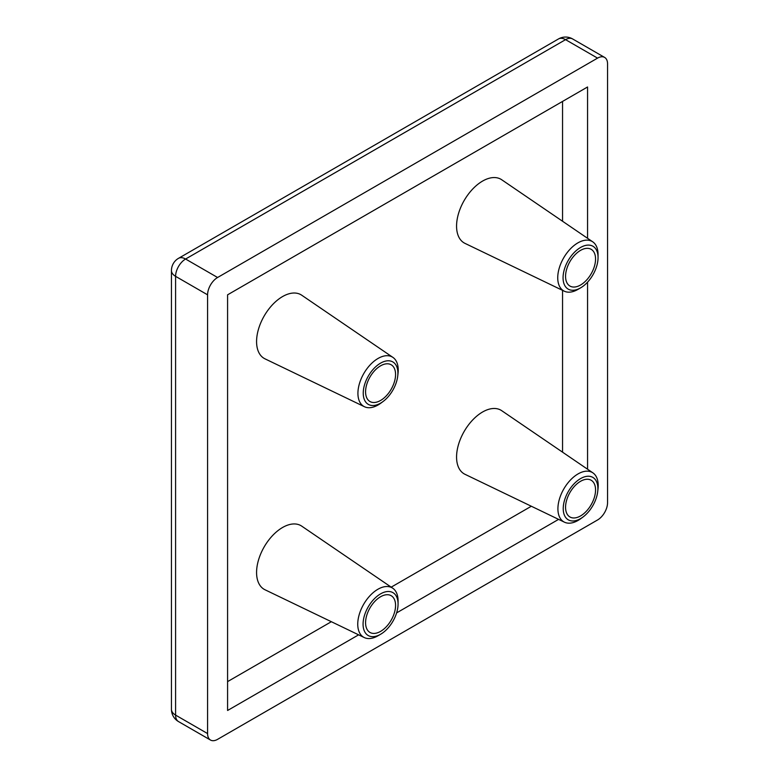 <?xml version="1.0" encoding="UTF-8"?>
<svg xmlns="http://www.w3.org/2000/svg" width="779" height="779" viewBox="0 0 779 779"><rect width="100%" height="100%" fill="white"/><g stroke="black" fill="none" stroke-linecap="round" stroke-linejoin="round"><path stroke-width="1.17" d="M580.559 478.598A24.509 14.149 120 0 0 563.227 508.619A24.509 14.149 120 0 0 580.559 518.619A24.509 14.149 120 0 0 582.994 517.022A24.509 14.149 120 0 0 597.717 491.51A24.509 14.149 120 0 0 580.559 478.598M582.994 517.022L580.891 518.58A28.502 16.456 -60 0 1 578.067 520.44A28.502 16.456 -60 0 1 564.444 522.183A28.502 16.456 -60 0 1 559.283 499.573A28.502 16.456 -60 0 1 578.067 473.905A28.502 16.456 -60 0 1 592.916 472.872A28.502 16.456 -60 0 1 598.019 488.92L597.717 491.51M380.571 593.871A24.743 14.285 120 0 0 363.072 624.174A24.743 14.285 120 0 0 380.571 634.281L377.912 635.82A28.511 16.466 -60 0 1 364.28 637.563A28.511 16.466 -60 0 1 359.119 614.943A28.511 16.466 -60 0 1 377.912 589.255A28.511 16.466 -60 0 1 392.772 588.223A28.511 16.466 -60 0 1 398.069 600.891L398.069 603.968A24.743 14.285 120 0 0 380.571 593.871M580.559 247.479A24.743 14.285 120 0 0 563.061 277.791A24.743 14.285 120 0 0 580.559 287.889L577.891 289.428A28.511 16.466 -60 0 1 564.269 291.18A28.511 16.466 -60 0 1 559.108 268.56A28.511 16.466 -60 0 1 577.891 242.873A28.511 16.466 -60 0 1 592.751 241.841A28.511 16.466 -60 0 1 598.058 254.509L598.058 257.586A24.743 14.285 120 0 0 580.559 247.479M380.571 363.141A24.509 14.149 120 0 0 363.238 393.152A24.509 14.149 120 0 0 380.571 403.162A24.509 14.149 120 0 0 383.005 401.555A24.509 14.149 120 0 0 397.728 376.053A24.509 14.149 120 0 0 380.571 363.141M383.005 401.555L380.902 403.113A28.502 16.456 -60 0 1 378.078 404.973A28.502 16.456 -60 0 1 364.455 406.726A28.502 16.456 -60 0 1 359.294 384.115A28.502 16.456 -60 0 1 378.078 358.437A28.502 16.456 -60 0 1 392.928 357.405A28.502 16.456 -60 0 1 398.03 373.453L397.728 376.053M580.559 250.371A21.208 12.25 -60 0 1 591.164 249.319A21.208 12.25 -60 0 1 594.416 266.311A21.208 12.25 -60 0 1 580.559 285.007A21.208 12.25 -60 0 1 569.955 286.059A21.208 12.25 -60 0 1 566.703 269.057A21.208 12.25 -60 0 1 580.559 250.371M577.891 289.428L580.559 287.889A24.743 14.285 120 0 0 598.058 257.586M592.751 241.841L501.725 179.764A36.769 21.228 120 0 0 482.561 181.088A36.769 21.228 120 0 0 458.334 214.215A36.769 21.228 120 0 0 464.995 243.379L564.269 291.18M380.571 400.464A21.208 12.25 120 0 0 394.427 381.778A21.208 12.25 120 0 0 391.175 364.776A21.208 12.25 120 0 0 380.571 365.828A21.208 12.25 120 0 0 366.714 384.524A21.208 12.25 120 0 0 369.967 401.516A21.208 12.25 120 0 0 380.571 400.464M392.928 357.405L301.736 295.222A36.769 21.228 120 0 0 282.582 296.556A36.769 21.228 120 0 0 258.346 329.673A36.769 21.228 120 0 0 265.006 358.846L364.455 406.726M380.571 596.753A21.208 12.25 -60 0 1 391.175 595.701A21.208 12.25 -60 0 1 394.427 612.703A21.208 12.25 -60 0 1 380.571 631.389A21.208 12.25 -60 0 1 369.967 632.441A21.208 12.25 -60 0 1 366.714 615.449A21.208 12.25 -60 0 1 380.571 596.753M392.772 588.223L301.736 526.146A36.769 21.228 120 0 0 282.582 527.48A36.769 21.228 120 0 0 258.346 560.598A36.769 21.228 120 0 0 265.006 589.771L364.28 637.563M580.559 515.932A21.208 12.25 120 0 0 594.416 497.236A21.208 12.25 120 0 0 591.164 480.244A21.208 12.25 120 0 0 580.559 481.295A21.208 12.25 120 0 0 566.703 499.982A21.208 12.25 120 0 0 569.955 516.983A21.208 12.25 120 0 0 580.559 515.932M592.916 472.872L501.725 410.689A36.769 21.228 120 0 0 482.561 412.013A36.769 21.228 120 0 0 458.334 445.14A36.769 21.228 120 0 0 464.995 474.304L564.444 522.183M377.912 635.82L380.571 634.281A24.743 14.285 120 0 0 398.069 603.968M207.584 733.575A14.139 8.16 120 0 0 210.515 740.05A14.139 8.16 120 0 0 217.584 739.349L597.561 519.973A14.139 8.16 120 0 0 607.552 502.659L607.552 63.897A14.139 8.16 120 0 0 604.631 57.422A14.139 8.16 120 0 0 597.561 58.123L217.584 277.499A14.139 8.16 120 0 0 207.584 294.822L175.587 276.341L175.587 715.103L207.584 733.575L207.584 294.822M587.561 238.296L587.561 86.985L227.585 294.822L227.585 710.487L358.613 634.836M587.561 469.221L587.561 282.164M396.608 612.898L558.601 519.369M562.555 452.171L562.555 290.353M562.555 221.246L562.555 101.426M227.585 681.615L331.348 621.71M391.204 587.152L531.336 506.243M597.561 58.123L565.554 39.651L185.587 259.027L217.584 277.499M558.485 38.95A14.139 8.16 -120 0 1 565.554 39.651A14.139 8.16 -60 0 1 572.633 38.95A14.139 14.139 0 0 0 558.485 38.95L178.518 258.326A14.139 14.139 0 0 0 171.448 270.576L171.448 709.328A14.139 14.139 0 0 0 178.518 721.578A14.139 8.16 120 0 1 175.587 715.103A14.139 8.16 180 0 1 171.448 709.328M171.448 270.576A14.139 8.16 180 0 0 175.587 276.341A14.139 8.16 -60 0 1 185.587 259.027A14.139 8.16 -120 0 0 178.518 258.326M604.631 57.422L572.633 38.95M210.515 740.05L178.518 721.578"/></g></svg>
